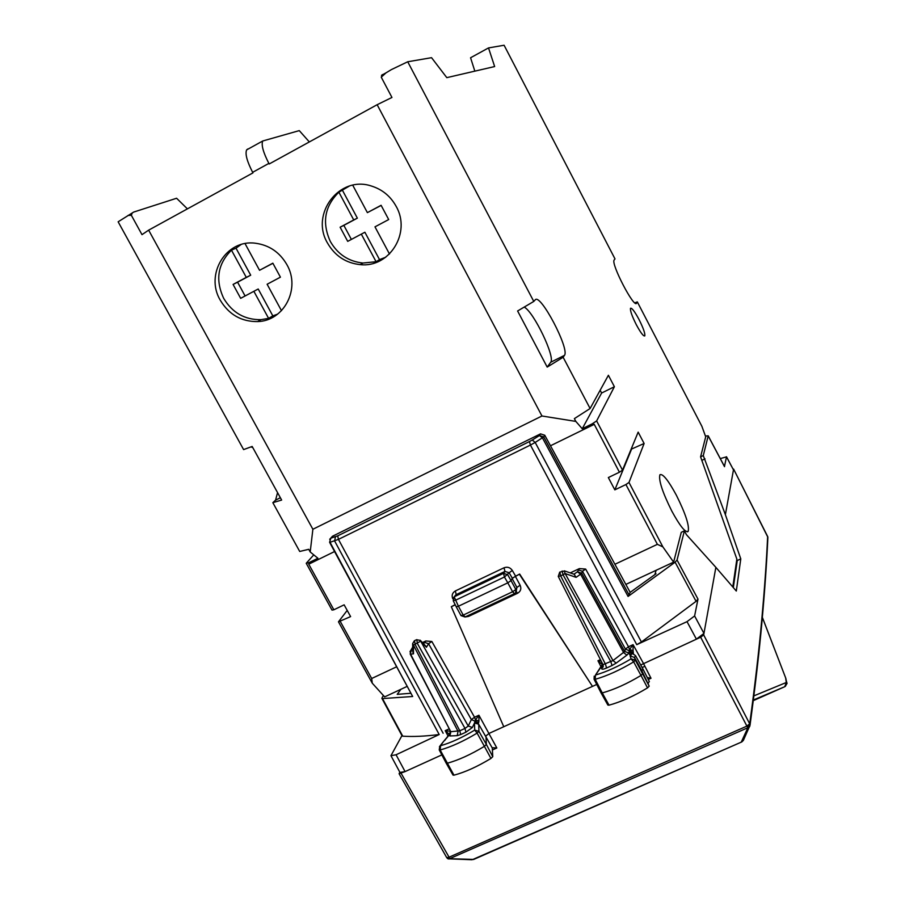 <?xml version="1.0" encoding="UTF-8"?>
<svg xmlns="http://www.w3.org/2000/svg" width="905" height="905" viewBox="0 0 905 905"><rect width="100%" height="100%" fill="white"/><g stroke="black" fill="none" stroke-linecap="round" stroke-linejoin="round"><path stroke-width="1.36" d="M420.146 640.186L468.247 726.059L472.387 727.462L465.894 732.202L465 728.423L468.247 726.059L471.347 719.588L474.537 717.235L475.498 719.939L478.915 715.233L478.915 721.093L475.498 719.939L474.492 722.993L474.718 730.097L477.116 733.095L478.949 731.364L474.718 730.097C462.206 737.598 450.837 742.801 440.588 745.72L443.258 741.84M444.728 740.471L449.808 733.469M439.253 749.951L446.199 763.175L447.217 763.254C458.383 760.2 470.781 754.566 484.39 746.342L477.116 733.095C463.564 741.252 451.244 746.885 440.158 749.985L440.588 745.72L439.445 746.67M448.258 735.505L450.611 732.371M492.354 750.007L496.834 747.983L492.275 747.7L492.761 756.659L490.951 758.435C477.433 766.625 465.102 772.203 453.971 775.178L440.158 749.985L439.23 749.906L439.785 746.252L443.733 741.24M450.498 733.683L449.129 735.075L449.898 735.969L457.183 735.652L460.679 734.577L459.797 730.799L465 728.423L417.363 643.455L416.786 639.609M410.225 654.111L450.769 731.704L449.898 735.969M420.406 640.446L416.572 639.711L414.388 640.74L412.646 643.613L412.759 651.781L413.517 653.829L410.61 654.179L450.769 731.704L459.797 730.799L415.135 644.507L414.558 640.661M472.387 727.462L474.492 722.993L478.666 724.192L478.949 731.364L486.37 744.43L485.94 735.912L489.175 733.355L503.768 726.726L451.312 606.712L455.158 604.642M449.242 734.238L445.237 730.652L447.964 735.878M478.915 721.093L478.587 722.925L474.831 721.59M453.971 775.178L453.02 775.099L446.233 763.232M449.389 734.034L450.339 731.557L450.543 733.559M450.192 731.251L445.237 730.652L448.982 728.932M329.692 539.256L330.868 538.147L329.601 542.299L412.669 696.499L382.498 698.581L402.736 736.172C412.793 736.862 424.943 736.319 439.197 734.532L396.062 754.77L390.949 755.686L401.956 735.595M441.844 754.883L405.078 771.592L399.953 772.44L390.937 755.664M412.691 647.166L409.988 651.781M423.563 643.794L425.791 640.989L422.42 642.584M425.791 640.989L431.855 641.487L474.537 717.235L478.915 715.233L496.834 747.983M596.746 684.452L592.492 686.386L519.651 574.042L512.309 578.205L511.054 580.603L507.671 574.732L503.519 573.351L504.956 571.428L504.017 567.786L455.351 590.954L456.222 594.619L504.956 571.428L509.142 572.741L504.447 577.005L503.519 573.351L454.627 596.599L456.222 594.619L454.695 596.519M585.648 569.064L628.5 646.758L625.423 649.077L582.481 571.259L585.648 569.064L579.381 568.6L570.252 572.899M656.091 570.32L654.971 574.279L656.012 573.793L630.174 592.379L628.081 596.44L675.096 562.186L696.081 601.327L641.407 642.007L636.747 644.654L687.019 621.656L696.398 639.145L703.954 633.409L703.683 634.914L700.662 637.211L640.717 664.971M412.646 643.613L413.404 645.084L420.689 641.17L426.447 647.256L428.563 643.715L431.855 641.487M425.452 645.785L426.447 647.256M490.951 758.435L484.39 746.342L486.37 744.43L492.761 756.659M402.736 736.172L402.08 735.822M396.062 754.77L405.078 771.592L399.105 773.718L399.818 772.18M451.312 606.712L455.26 604.845M504.017 567.786C507.422 566.541 510.194 567.435 512.332 570.467L509.142 572.741L512.309 578.205M465.147 616.961L468.485 616.429L517.558 593.273C520.714 591.372 521.563 588.68 520.115 585.218L515.352 576.338L519.651 574.042M515.352 576.338L512.128 578.544L516.902 587.436L516.099 591.78M503.768 726.726L592.492 686.386L519.47 574.381M600.434 659.609L597.956 660.741L602.3 664.53M600.909 666.544L597.956 660.741L601.112 660.955M633.443 654.089L633.081 650.65L629.575 649.485L633.07 644.665L628.5 646.758L629.575 649.485L629.099 651.034L632.776 652.211L633.161 653.421L629.077 652.448L629.099 651.034M633.081 650.65L633.07 644.665L643.365 663.263L651.012 678.264L647.29 677.54M687.019 621.656L694.61 615.954L697.993 599.099L696.081 601.327M383.369 695.459L381.865 698.287L402.069 735.822M382.498 698.581L381.865 698.287M703.694 634.925L749.679 723.808L746.727 726.195L448.79 857.318L446.697 857.555L399.128 773.764M602.357 664.44L602.391 663.478M574.155 574.256L576.1 577.356L565.105 573.544L563.012 574.777L562.152 570.987M564.29 570.829L565.105 573.544L612.99 660.582L602.99 664.666M694.61 615.954L703.954 633.409L715.866 567.356L686.42 534.663L684.384 530.85L677.053 560.037L697.993 599.099M675.096 562.186L677.053 560.037M630.174 592.379L544.765 435.248L540.523 433.868L332.644 536.167L331.354 537.491M400.938 689.282L397.205 694.35L410.519 693.298M715.866 567.356L736.308 591.044L740.788 558.883L725.38 514.673L733.604 469.073L733.027 469.028M461.052 615.411L463.224 615.095L458.428 606.237L456.211 606.78L453.258 600.796M453.303 600.569L455.475 600.264L504.447 577.005L507.807 582.831L458.428 606.237L454.208 596.848L455.803 594.857L454.864 596.033M515.635 592.707L514.493 593.657L515.635 592.707L515.839 589.517L512.603 591.757L507.807 582.831L511.054 580.603L515.839 589.517L516.902 587.436L520.115 585.218M602.877 664.44L595.501 675.028L595.185 679.327L602.266 692.925L601.033 692.834L594.11 679.327M601.09 692.925L607.877 705.074L609.02 705.176L602.266 692.925C614.393 689.531 627.301 683.705 640.989 675.447L633.681 661.86L631.045 658.874L635.355 660.175L633.681 661.86C620.049 670.051 607.221 675.865 595.185 679.327L594.076 679.248L594.212 676.137M609.02 705.176C621.101 701.861 633.941 696.092 647.528 687.868L640.989 675.447L642.81 673.614L641.917 670.831L634.518 657.505L630.118 655.854L631.045 658.874C618.466 666.408 606.622 671.793 595.501 675.028L601.712 665.39M602.832 664.349L602.006 664.96L602.651 663.987M602.911 664.508L601.633 668.456L603.16 666.849L603.16 664.836M632.9 652.233L625.423 649.077L624.699 651.521L628.941 652.924L626.871 655.141L623.669 652.641L580.591 574.2L581.689 573.193L624.699 651.521L612.99 660.582L616.181 663.094L612.006 665.537L610.886 661.781L563.012 574.777L560.693 575.863L559.833 572.073M628.941 652.924L629.756 654.688L631.045 654.134M634.348 657.222L635.355 660.198L634.507 657.483L635.525 655.627M647.528 687.868L649.202 686.171L641.917 670.831L642.923 668.942M625.841 584.415L673.625 562.141L681.261 532.321L684.384 530.85M628.081 596.44L542.457 437.918L539.482 435.52L543.735 436.923L535.194 442.443L532.264 440.011L539.482 435.52L540.523 433.868M329.601 542.31L330.676 538.26L332.44 536.28M733.378 469.695L726.5 456.855L724.464 466.448M705.425 436.04L708.208 435.825L703.275 455.554L725.38 514.673M736.602 560.874L740.788 558.883M701.839 460.374L705.018 458.846M741.772 741.93L473.485 859.524M700.662 637.211L747.768 727.767L448.88 859.015M743.48 740.086L741.433 741.738L749.679 723.808L749.759 726.443L747.802 727.801L749.713 723.842C754.985 684.949 759.001 650.288 761.75 619.857C764.521 589.336 766.49 561.541 767.644 536.439L767.859 537.774M649.19 686.148L635.355 660.175L649.202 686.171M559.731 572.118L558.272 576.406L560.693 575.863L605.479 664.259L606.576 668.014C603.205 669.44 601.565 669.587 601.633 668.456M720.301 458.597L726.5 456.855M634.812 302.836L637.324 301.908L701.873 426.289L705.708 436.821L700.583 456.855L703.275 455.554M648.274 683.32L649.258 681.42M309.34 141.938L299.272 130.614L262.71 140.999C261.16 144.947 263.219 152.425 268.864 163.409L269.17 163.986L377.147 104.709L391.956 97.457L381.254 77.185L386.005 72.853L391.39 69.606L407.725 61.766L431.549 57.682L446.81 77.649L494.65 66.551L488.519 47.92L504.096 45.25L615.004 258.909L614.156 260.018C610.671 263.502 634.235 308.82 636.588 303.164L636.034 303.435M673.625 562.141L662.867 546.88L657.381 544.335L614.902 564.279M396.379 666.917L371.695 678.501L372.26 683.173L384.659 696.884L406.877 686.51M377.147 104.709L541.959 415.995L575.829 421.402L582.243 428.732L591.949 423.981L594.234 424.343L619.427 472.218L608.341 477.557L614.834 489.854L625.921 484.537L657.381 544.335M625.921 484.537L628.986 482.456L662.867 546.88M619.427 472.218L622.504 470.136L596.633 420.938L614.393 386.729L601.621 393.03L600.162 390.236M591.949 423.981L596.633 420.938M407.725 61.766L533.78 301.433L517.603 310.981L547.197 367.091L563.136 357.26L590.105 408.517L574.37 418.63L575.829 421.402M187.414 208.874L176.599 198.252L133.635 212.087L118.136 221.804L243.603 449.593L252.167 446.459L281.647 500.058L272.846 502.682L299.713 551.462L308.741 549.301L310.2 551.96L312.881 529.267L148.646 230.153L252.948 172.889L252.642 172.323C247.008 161.35 244.995 153.884 246.624 149.891L247.812 148.974M128.012 215.458L131.338 215.266L141.995 234.655L148.646 230.153M488.519 47.92L470.566 57.762L474.842 71.156M308.933 562.661L306.229 563.272L332.022 610.106L333.855 609.789L308.752 564.188L308.933 562.661L317.927 558.261L310.2 551.96M333.855 609.789L344.138 604.834L350.608 616.599L338.47 621.826L372.26 683.173M340.325 621.531L371.695 678.501M644.903 666.284L642.143 667.539M594.234 424.343L550.489 445.769M334.556 551.541L308.752 564.188M541.959 415.995L312.881 529.267M381.254 77.185L382.374 74.595M131.338 215.266L132.187 213.139M286.885 264.645C279.679 252.224 269.192 245.085 255.414 243.23C226.171 239.09 204.745 274.328 220.254 300.189C228.988 314.646 241.454 321.773 257.665 321.58C284.023 321.026 300.89 288.661 286.885 264.645M396.152 206.363C390.496 196.147 382.193 189.36 371.254 185.978C339.33 175.276 310.087 213.931 327.474 243.004C334.929 255.877 345.846 263.084 360.247 264.633C389.388 268.038 411.447 232.766 396.152 206.363M631.113 449.242L644.111 443.495L638.161 432.126L622.504 470.136M628.986 482.456L644.111 443.495M614.834 489.854L631.351 449.672M338.47 621.826L347.203 610.4M676.34 495.159C685.673 513.927 689.61 526.02 688.139 531.439C685.379 532.796 679.927 526.009 671.804 511.087C662.426 492.196 658.455 480.08 659.915 474.74C662.743 473.383 668.218 480.193 676.34 495.159M590.105 408.517L608.398 375.27L614.393 386.729M582.243 428.732L601.621 393.03M251.013 446.878L252.823 447.658M277.552 492.625L275.572 500.137L272.846 502.682M306.229 563.272L313.775 554.867M639.054 319.567C643.365 328.176 645.276 333.617 644.779 335.902C643.466 336.468 640.627 332.712 636.272 324.635C631.95 315.992 630.038 310.539 630.525 308.277C631.871 307.723 634.71 311.49 639.054 319.567M533.78 301.433L535.217 299.872C540.183 292.7 569.89 349.126 564.471 355.36L550.704 362.249C555.512 357.204 533.712 311.84 524.21 307.078M563.136 357.26L564.426 355.416M547.197 367.091L550.659 362.317M637.324 301.908L636.588 303.164M732.79 586.983L736.862 559.109L700.583 456.855M268.604 318.379L272.824 315.879L258.208 289L253.864 291.308L268.604 318.379L260.911 319.669C244.791 319.872 232.393 312.779 223.716 298.412C215.13 279.939 217.709 263.864 231.476 250.165L246.296 277.382L250.696 275.188L236.001 248.174L231.476 250.165M281.478 310.687L267.122 284.249L280.426 277.168L272.846 263.185L259.543 270.29L245.051 243.615M272.824 315.879L277.62 314.148M259.543 270.29L272.914 263.298M241.002 244.588L236.001 248.174M245.097 295.98L237.585 282.19L250.696 275.188M253.864 291.308L240.662 298.333L233.083 284.442L246.296 277.382M237.585 282.19L233.083 284.442M381.163 205.424L367.385 212.63L381.096 205.299L388.698 219.553L374.975 226.85L389.478 254.011M361.321 234.124L376.084 261.715L379.523 259.611L364.885 232.234L347.712 241.364L340.122 227.212L353.731 219.938L338.877 192.188L349.273 186.113M351.378 239.418L343.843 225.368L357.362 218.15L342.633 190.627M379.523 259.611L385.722 257.235M343.843 225.368L340.122 227.212M357.362 218.15L353.731 219.938M352.758 185.231L367.385 212.63M376.084 261.715L362.939 263.038C348.629 261.488 337.769 254.328 330.359 241.522C321.784 222.698 324.623 206.261 338.877 192.188M544.765 435.248L543.735 436.923L629.247 595.286M753.277 700.651L784.759 686.703L753.356 700.006M784.759 686.703L786.287 682.506L753.876 695.866M785.868 678.456L762.349 617.414M786.287 682.506L785.676 678.049M446.323 738.435L449.129 735.075M465.894 732.202L460.679 734.577M413.517 653.829L413.404 645.084L458.054 731.364L457.183 735.652M478.632 722.699L471.347 719.588L428.563 643.715L424.456 642.335M412.725 649.801L411.515 649.948L410.203 654.077L410.666 650.571L412.703 648.025M492.23 747.915L478.666 724.192M443.122 733.242L338.447 539.38L330.042 542.299L412.669 696.499M452.772 598.782C451.459 595.388 452.319 592.786 455.351 590.954M512.332 570.467L515.522 575.999M636.747 644.654L530.432 445.056L338.447 539.38L337.712 535.862L330.868 538.147L332.644 536.167M410.18 651.295L412.703 647.878M411.266 650.073L411.47 649.258M439.197 734.532L334.624 540.975L335.427 536.823M651.012 678.264L648.285 679.497M446.731 857.612L447.545 858.528L449.966 858.755L401.153 773.379M573.996 574.2L577.435 571.79L579.381 568.6M576.1 577.356L580.591 574.2L577.435 571.79L581.689 573.193L582.481 571.259L578.238 569.867M641.407 642.007L535.194 442.443L530.432 445.056L529.414 441.572L337.712 535.862M453.348 597.798L454.208 596.848L453.235 600.75M529.414 441.572L532.264 440.011M733.604 469.107L767.779 536.767M447.545 858.528L446.923 857.736M447.76 858.675L473.01 859.399L741.84 741.896L743.367 740.381L750.03 725.256C755.29 686.228 759.295 651.464 762.033 620.943L761.75 619.857M468.485 616.429L467.987 615.615M517.558 593.273L516.246 591.497M761.976 621.475L762.021 620.943C764.793 590.332 766.739 562.446 767.881 537.287L733.604 469.073M708.196 435.927L724.532 466.686M737.247 560.523L733.322 587.594M630.118 655.854C631.848 654.507 631.724 654.123 629.756 654.688M616.181 663.094L626.871 655.141M612.006 665.537L606.576 668.014M465.249 616.848L463.224 615.095L512.603 591.757L514.493 593.657M268.864 163.409L252.642 172.323M275.572 500.137L280.369 497.727L275.482 500.216M636.611 303.118L635.977 303.435M373.901 262.258L374.331 263.05M785.359 686.352C787.893 681.069 787.214 686.318 785.789 678.241L762.349 617.334M442.443 742.881L446.029 738.503M425.848 646.204L420.395 640.446M559.697 572.141L564.652 570.953L574.573 574.404M603.228 666.623L603.035 664.756M558.294 576.474L602.979 664.643M635.638 655.82L643.014 669.123M448.02 858.811L472.161 859.739M465.012 617.006L460.996 615.615L456.233 606.825M635.627 655.808C633.251 653.727 631.475 653.24 630.321 654.349M733.446 469.819L726.5 456.742M708.208 435.825L724.532 466.573M514.357 593.725L465.181 616.939M649.36 681.601L643.025 669.168M385.994 72.864L381.514 75.33M262.71 140.999L246.624 149.891M688.139 531.439L687.325 531.823M564.471 355.36L550.704 362.249M257.665 321.58L260.911 319.669M362.939 263.038L360.247 264.633M361.785 263.717L362.328 264.735"/></g></svg>
